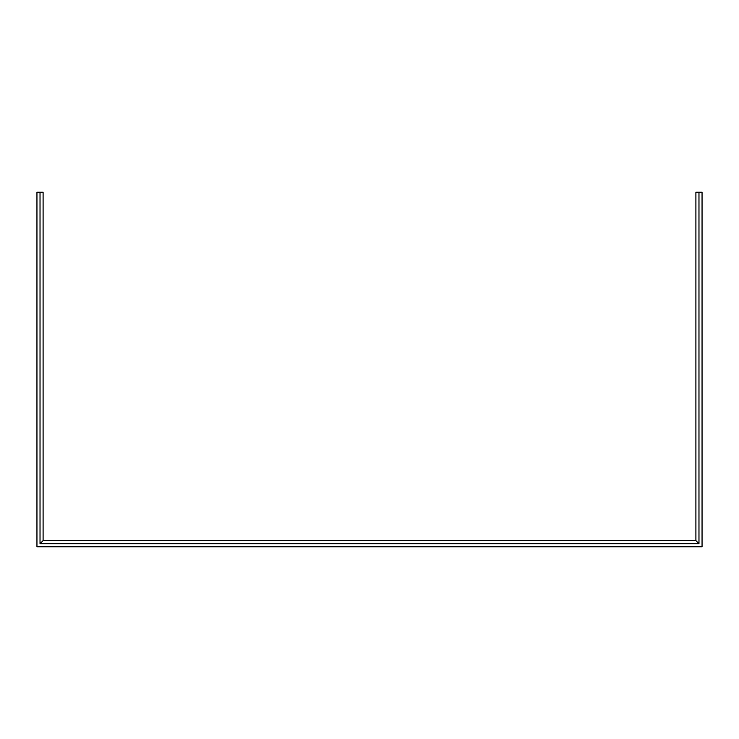 <?xml version="1.0" encoding="UTF-8"?>
<svg xmlns="http://www.w3.org/2000/svg" width="739" height="739" viewBox="0 0 739 739"><rect width="100%" height="100%" fill="white"/><g stroke="black" fill="none" stroke-linecap="round" stroke-linejoin="round"><path stroke-width="1.11" d="M695.898 192.242L702.05 192.242L702.05 546.758L36.95 546.758L36.95 192.242L43.102 192.242L43.102 540.606L695.898 540.606L695.898 192.242M40.026 192.242L40.026 543.682L698.974 543.682L698.974 192.242M43.102 540.606L40.026 543.682M695.898 540.606L698.974 543.682"/></g></svg>
